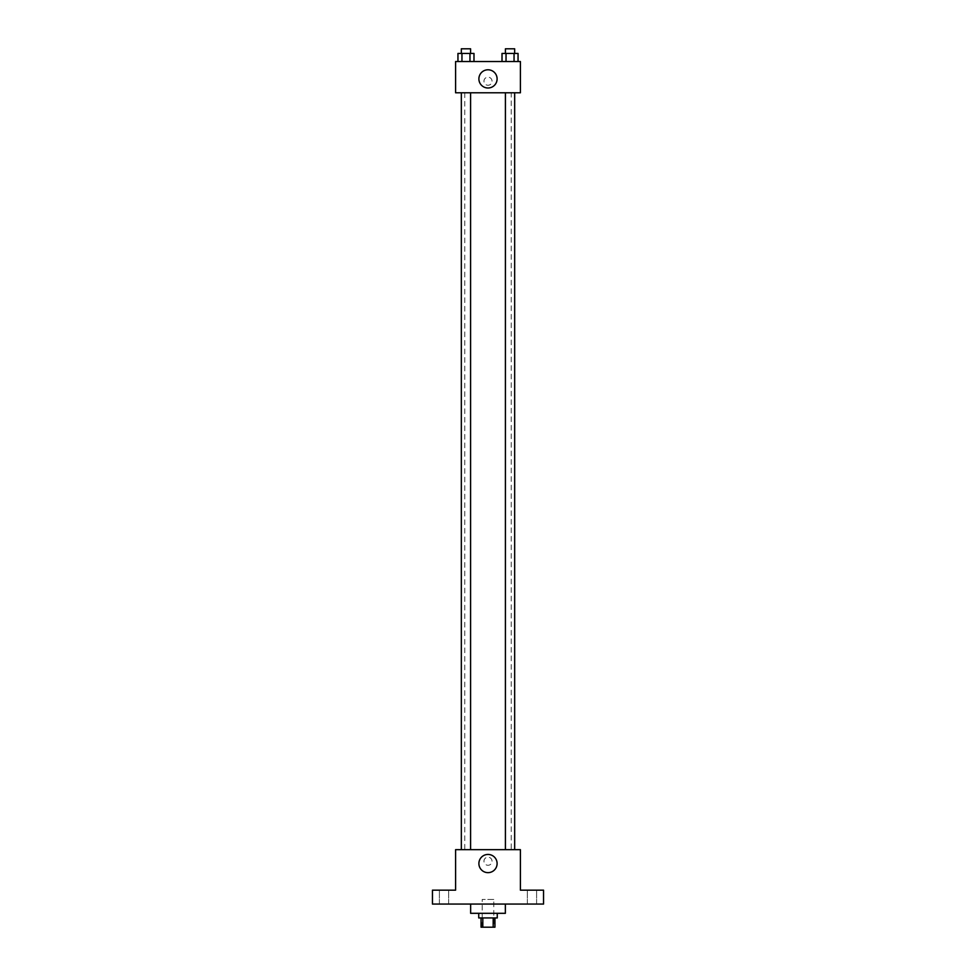 <?xml version="1.0" encoding="UTF-8"?>
<svg xmlns="http://www.w3.org/2000/svg" width="976" height="976" viewBox="0 0 976 976"><rect width="100%" height="100%" fill="white"/><g stroke="black" fill="none" stroke-linecap="round" stroke-linejoin="round"><path stroke-width="0.73" stroke-dasharray="4.88 3.66" d="M493.783 899.421L482.217 899.421L493.783 899.421L493.783 927.2L482.217 927.2L493.783 927.2M482.815 927.2L481.058 927.2L481.058 917.94L482.815 917.94L482.815 927.2L494.942 927.2L494.942 917.94L493.185 917.94L493.185 927.2M482.815 917.94L481.058 917.94M493.185 917.94L494.942 917.94M478.74 917.94L497.26 917.94M488 913.316L478.74 913.316L488 913.316M505.361 913.316L470.639 913.316M505.361 904.057L470.639 904.057L505.361 904.057M444.019 904.057L448.655 904.057L444.019 904.057M531.981 904.057L527.345 904.057L531.981 904.057M432.453 904.057L543.547 904.057L543.547 890.161L520.403 890.161L520.403 849.657L455.597 849.657L455.597 890.161L432.453 890.161L432.453 904.057M492.05 861.235A4.05 4.05 0 0 0 485.975 857.721A4.05 4.05 0 0 0 485.975 864.736A4.05 4.05 0 0 0 492.05 861.235A4.05 4.05 0 0 0 485.975 857.721A4.05 4.05 0 0 0 485.975 864.736A4.05 4.05 0 0 0 492.05 861.235M531.981 890.161L527.345 890.161L531.981 890.161M444.019 890.161L448.655 890.161L444.019 890.161M511.241 849.657L464.759 849.657L511.241 849.657L511.241 92.781L464.759 92.781L511.241 92.781M470.591 849.657L461.331 849.657L470.591 849.657L461.331 849.657L470.591 849.657L470.591 92.781L461.331 92.781L470.591 92.781M514.669 849.657L505.409 849.657L514.669 849.657L505.409 849.657L514.669 849.657L514.669 92.781L505.409 92.781L514.669 92.781M455.597 865.285L455.597 857.184L455.597 865.285M520.403 857.184L520.403 865.285L520.403 857.184M497.101 863.553A9.101 9.101 0 0 1 483.449 871.434A9.101 9.101 0 0 1 483.449 855.659A9.101 9.101 0 0 1 497.101 863.553M455.597 92.781L520.403 92.781L520.403 61.525L455.597 61.525L455.597 92.781M492.05 81.203A4.05 4.05 0 0 0 485.975 77.702A4.05 4.05 0 0 0 485.975 84.717A4.05 4.05 0 0 0 492.05 81.203A4.05 4.05 0 0 0 485.975 77.702A4.05 4.05 0 0 0 485.975 84.717A4.05 4.05 0 0 0 492.05 81.203M457.951 61.525L457.951 53.424L461.953 53.424L461.953 61.525L457.951 61.525L473.982 61.525L457.951 61.525L473.982 61.525L457.951 61.525L473.982 61.525L457.951 61.525L461.953 61.525L461.953 53.424L473.982 53.424L469.968 53.424L469.968 61.525L469.968 53.424L457.951 53.424L473.982 53.424L473.982 61.525M502.018 61.525L502.018 53.424L506.032 53.424L506.032 61.525L502.018 61.525L518.049 61.525L502.018 61.525L518.049 61.525L502.018 61.525L518.049 61.525L502.018 61.525L506.032 61.525L506.032 53.424L518.049 53.424L514.047 53.424L514.047 61.525L514.047 53.424L502.018 53.424L518.049 53.424L518.049 61.525M455.597 85.254L455.597 77.153L455.597 85.254M520.403 77.153L520.403 85.254L520.403 77.153M497.101 78.885A9.101 9.101 0 0 1 483.449 86.779A9.101 9.101 0 0 1 483.449 71.004A9.101 9.101 0 0 1 497.101 78.885M514.669 53.424L505.409 53.424L514.669 53.424L505.409 53.424L514.669 53.424L514.669 48.8L505.409 48.8L514.669 48.8L505.409 48.8L505.409 53.424M470.591 53.424L461.331 53.424L470.591 53.424L461.331 53.424L470.591 53.424L470.591 48.8L461.331 48.8L470.591 48.8L461.331 48.8L461.331 53.424M514.047 53.424L514.047 61.525M506.032 53.424L506.032 61.525M469.968 53.424L469.968 61.525M461.953 53.424L461.953 61.525M482.217 927.2L482.217 899.421M448.655 904.057L448.655 890.161L448.655 904.057M439.395 904.057L439.395 890.161L439.395 904.057M536.605 904.057L536.605 890.161L536.605 904.057M527.345 904.057L527.345 890.161L527.345 904.057M464.759 92.781L464.759 849.657M461.331 92.781L461.331 849.657M505.409 92.781L505.409 849.657"/><path stroke-width="1.46" d="M493.185 917.94L493.185 927.2L481.058 927.2L481.058 917.94M493.185 927.2L494.942 927.2L494.942 917.94M497.26 913.316L497.26 917.94L478.74 917.94L478.74 913.316M482.815 917.94L482.815 927.2M470.639 904.057L470.639 913.316L505.361 913.316L505.361 904.057M543.547 904.057L432.453 904.057L432.453 890.161L455.597 890.161L455.597 849.657L520.403 849.657L520.403 890.161L543.547 890.161L543.547 904.057M497.101 863.553A9.101 9.101 0 0 1 483.449 871.434A9.101 9.101 0 0 1 483.449 855.659A9.101 9.101 0 0 1 497.101 863.553M505.409 849.657L505.409 92.781M470.591 92.781L470.591 849.657M520.403 92.781L455.597 92.781L455.597 61.525L520.403 61.525L520.403 92.781M497.101 78.885A9.101 9.101 0 0 1 483.449 86.779A9.101 9.101 0 0 1 483.449 71.004A9.101 9.101 0 0 1 497.101 78.885M518.049 61.525L518.049 53.424L502.018 53.424L502.018 61.525M514.047 53.424L514.047 61.525M506.032 53.424L506.032 61.525M505.409 53.424L505.409 48.8L514.669 48.8L514.669 53.424M473.982 61.525L473.982 53.424L457.951 53.424L457.951 61.525M469.968 53.424L469.968 61.525M461.953 53.424L461.953 61.525M461.331 53.424L461.331 48.8L470.591 48.8L470.591 53.424M514.669 849.657L514.669 92.781M461.331 92.781L461.331 849.657"/></g></svg>
